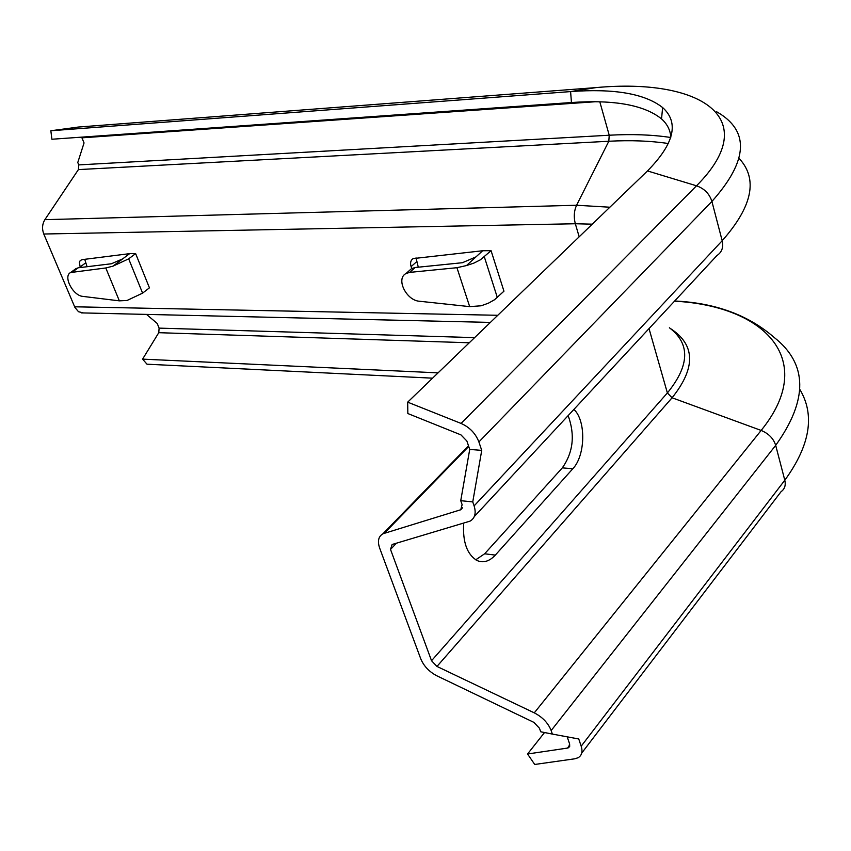 <?xml version="1.0" encoding="UTF-8"?>
<svg xmlns="http://www.w3.org/2000/svg" width="851" height="851" viewBox="0 0 851 851"><rect width="100%" height="100%" fill="white"/><g stroke="black" fill="none" stroke-linecap="round" stroke-linejoin="round"><path stroke-width="1.28" d="M552.373 734.083L540.683 731.764L539.46 728.243L533.864 722.371L436.978 675.875C429.234 671.833 423.83 666.152 420.766 658.834L379.631 548.023C377.333 541.204 378.429 536.449 382.918 533.779L460.753 509.749L462.114 504.643L460.742 500.675L472.752 501.909L474.113 505.898C476.326 513.164 474.964 518.248 470.039 521.142L392.13 544.491L390.513 549.427L431.531 660.727L436.967 666.439L534.279 712.851C542.566 717.159 548.193 723.052 551.161 730.552L552.373 734.083L578.754 738.976L581.19 746.199C582.85 751.603 581.85 755.443 578.201 757.688L574.797 758.794L534.726 764.464L527.556 753.997L567.489 748.072L569.851 745.019M460.742 500.675L469.72 449.424L481.73 450.381L472.752 501.909M481.73 450.381L478.89 441.946C475.613 433.446 469.667 427.266 461.061 423.426L407.682 402.161L407.842 413.533L460.965 434.893L466.88 441.031L469.72 449.424M568.138 415.618C575.17 434.882 573.234 452.296 562.33 467.869L484.655 553.778L475.72 559.82M567.489 748.072L568.596 747.71L569.585 743.859L567.202 736.838M573.882 409.427C586.169 420.426 585.509 455.625 572.808 468.752L495.314 555.107C489.399 561.447 483.262 563.234 476.922 560.469C466.986 554.341 462.572 541.917 463.689 523.216M407.682 402.161L647.483 170.934C674.269 143.702 679.321 122.576 662.631 107.566C644.952 93.674 614.273 88.355 570.596 91.589L50.847 130.756L78.547 127.044M670.833 137.096C670.29 130.043 667.195 123.98 661.535 118.895C644.271 105.013 614.241 99.556 571.447 102.524L51.89 139.245L50.847 130.756M81.643 137.149L84.047 142.936L77.781 162.498L78.76 164.903L78.409 169.594L44.869 219.664C42.22 224.079 41.859 228.855 43.784 234.014L74.941 307.488L78.515 311.721L83.504 312.945M135.628 253.598L128.671 258.832L112.97 266.161L129.639 253.651L135.628 253.598L149.436 287.829L142.596 293.138L127.054 300.467L119.353 300.85L82.845 296.393C72.878 295.754 62.751 276.011 70.665 272.522L105.79 267.969L119.353 300.85M129.639 253.651L82.09 259.651L80.249 260.534L79.377 262.193L80.239 267.544M491.07 250.683L480.389 259.81L473.89 263.108L466.497 265.555L482.677 250.747L491.07 250.683L503.952 291.191L494.548 299.743L488.41 303.179L481.177 305.786L469.678 306.626L419.437 301.243C406.278 300.499 395.609 278.681 405.991 273.543L409.661 272.394L456.934 267.703L469.678 306.626M482.677 250.747L413.118 258.598C410.671 260.246 410.001 262.916 411.097 266.618L411.746 268.522M474.603 337.634L159.105 328.124L157.212 323.454L146.5 314.402M159.105 328.124L158.775 332.688L142.585 359.133L147 364.196L432.553 378.174M438.074 372.855L142.585 359.133M527.556 753.997L544.523 732.53M84.728 259.31L87.068 266.714M416.022 257.832L418.288 267.193M75.175 269.193L78.175 267.799L111.417 263.757L122.693 258.864M112.97 266.161L105.79 267.969M409.118 270.756L411.501 268.661L415.171 267.512L462.412 262.714L475.932 256.917M466.497 265.555L456.934 267.703M460.189 509.983L462.37 507.664M384.386 533.183L468.72 446.456M551.161 730.552L775.687 445.35L784.803 480.219C785.962 485.251 784.718 489.07 781.058 491.687L581.712 753.092M581.19 746.199L784.803 480.219C810.131 445.328 815.162 415.097 799.887 389.524M534.279 712.851L761.145 430.436C768.666 433.542 773.506 438.51 775.687 445.35C808.269 399.832 807.769 363.877 774.187 337.464C748.433 315.051 715.265 302.892 674.683 300.999M436.967 666.439L672.077 397.779L761.145 430.436C817.822 360.59 765.911 306.073 674.524 301.169M431.531 660.727L667.375 392.949L672.077 397.779C696.033 367.813 695.437 344.708 670.301 328.443M390.513 549.427L396.502 543.183M649.026 328.603L667.375 392.949C689.757 365.462 690.438 343.74 669.407 327.784M474.113 505.898L722.18 240.737C723.627 247.322 721.882 252.258 716.957 255.523L474.305 516.557M478.89 441.946L711.904 201.453L722.18 240.737C752.518 206.41 758.177 178.987 739.157 158.456M647.483 170.934L696.512 185.795C764.113 117.97 700.437 77.898 595.902 87.61L596.679 87.547M461.061 423.426L696.512 185.795C704.351 188.571 709.489 193.794 711.904 201.453C748.337 160.573 749.912 130.671 716.638 111.747M670.716 137.49C652.345 134.703 631.846 133.947 609.22 135.224L599.827 101.843M668.397 143.532C650.558 140.84 630.697 140.075 608.816 141.255L609.22 135.224L78.76 164.903M609.859 207.219L576.584 205.251L608.816 141.255L78.409 169.594M592.275 224.164L575.329 223.749C573.606 217.079 574.021 210.92 576.584 205.251L44.869 219.664M579.18 236.791L575.329 223.749L43.784 234.014M571.447 102.524L570.596 91.589L595.902 87.61L77.728 127.097M595.051 101.758L81.983 137.83M497.771 315.285L74.633 306.796M469.263 342.772L158.775 332.688M78.175 267.799L72.558 271.937M128.671 258.832L142.596 293.138M80.026 267.033L85.515 262.98M415.171 267.512L409.661 272.394M484.336 256.874L497.335 297.499M411.097 266.618L416.49 261.853M562.33 467.869L572.808 468.752M484.655 553.778L495.314 555.107M460.753 509.749L462.167 508.249M382.918 533.779L468.497 445.807M568.596 747.71L569.766 746.199M661.535 118.895L662.631 107.566M490.399 322.401L81.388 312.891M76.271 268.384L70.665 272.522M411.501 268.661L405.991 273.543"/></g></svg>

